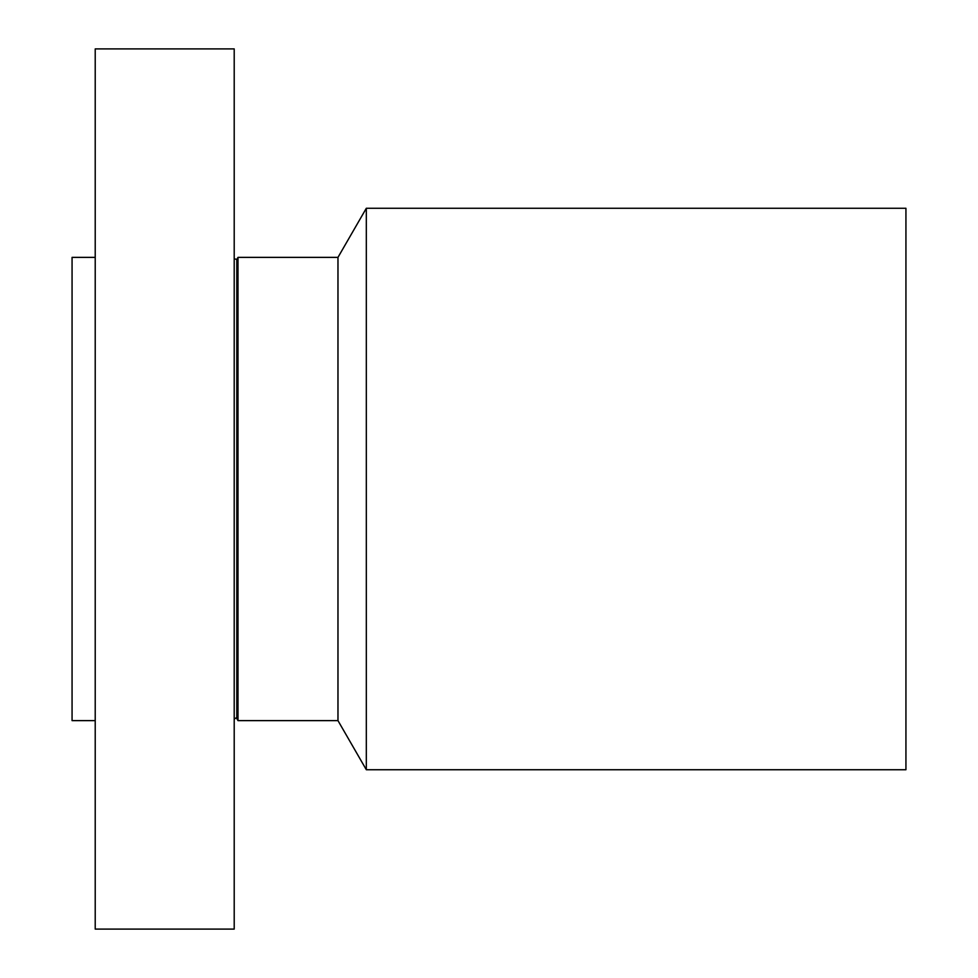 <?xml version="1.0" encoding="UTF-8"?>
<svg xmlns="http://www.w3.org/2000/svg" width="978" height="978" viewBox="0 0 978 978"><rect width="100%" height="100%" fill="white"/><g stroke="black" fill="none" stroke-linecap="round" stroke-linejoin="round"><path stroke-width="1.47" d="M95.221 929.1L95.221 48.9L234.207 48.9L234.207 929.1L95.221 929.1M236.798 259.451L237.996 257.373L237.996 720.627L236.798 718.549L236.798 259.451L234.207 258.754M237.996 720.627L337.972 720.627L337.972 257.373L237.996 257.373M337.972 257.373L366.322 208.265L366.322 769.735L337.972 720.627M366.322 769.735L905.934 769.735L905.934 208.265L366.322 208.265M95.221 720.627L72.066 720.627L72.066 257.373L95.221 257.373M236.798 718.549C236.847 717.461 235.979 717.693 234.207 719.246"/></g></svg>
